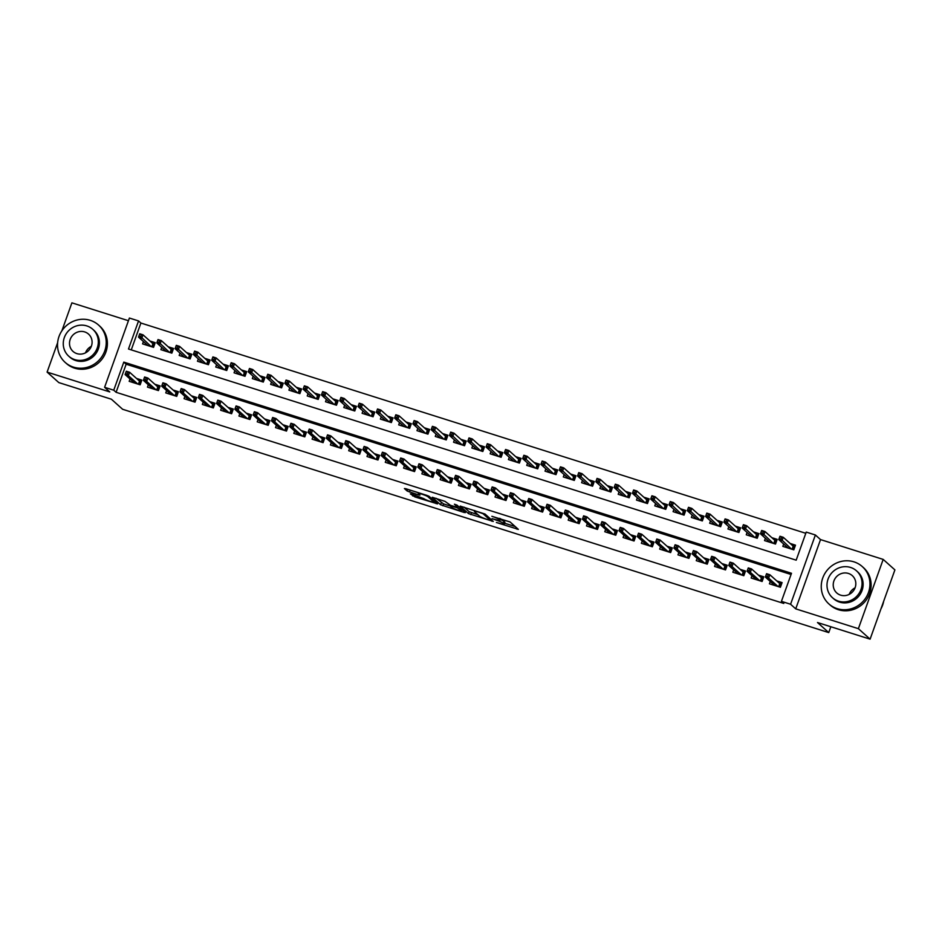 <?xml version="1.0" encoding="UTF-8"?>
<svg xmlns="http://www.w3.org/2000/svg" width="942" height="942" viewBox="0 0 942 942"><rect width="100%" height="100%" fill="white"/><g stroke="black" fill="none" stroke-linecap="round" stroke-linejoin="round"><path stroke-width="1.41" d="M496.363 522.492L518.359 529.369L510.081 521.962L491.854 516.298A6.3 0.777 -160.3 0 1 499.072 519.431L499.766 520.055A6.3 0.777 -160.3 0 1 499.943 520.361A6.3 0.777 -160.3 0 1 495.492 519.548L492.089 518.665L496.128 520.125A6.3 0.777 -160.3 0 1 503.346 523.269L504.041 523.882A6.3 0.777 -160.3 0 1 504.217 524.188A6.3 0.777 -160.3 0 1 499.766 523.387L496.363 522.492M411.701 494.032L410.359 493.867L414.939 496.929L437.524 503.876L429.187 496.375L426.926 495.398L405.743 488.698L404.412 488.545L407.215 491.053L418.531 494.903L419.932 495.151L418.483 493.808A5.263 0.648 -160.3 0 1 418.33 493.549A5.263 0.648 -160.3 0 1 422.77 494.456A5.263 0.648 -160.3 0 1 428.08 496.846L433.532 501.721A5.263 0.648 -160.3 0 1 433.685 501.98A5.263 0.648 -160.3 0 1 429.246 501.073A5.263 0.648 -160.3 0 1 423.924 498.683L411.701 494.032M113.746 390.2L104.597 387.303L129.395 318.043L138.545 320.928L128.489 349.011L796.178 560.172L806.234 532.089L815.383 534.985L790.585 604.246L781.436 601.349L791.492 573.278L123.802 362.117L113.746 390.2L116.09 392.296L783.779 603.445L781.436 601.349M870.102 639.159L858.386 628.667L883.184 559.407L894.9 569.898L870.102 639.159L817.503 622.532L828.748 632.588L122.648 409.287L111.403 399.22L58.816 382.593L47.1 372.102L109.755 391.919L104.597 387.303M883.184 559.407L820.529 539.589L795.731 608.862L858.386 628.667M795.731 608.862L790.585 604.246M468.527 513.614L493.302 521.444L485.024 514.038L460.191 506.101L468.527 513.614L469.198 511.742L478.041 514.803M464.053 512.46L440.609 504.782L432.272 497.27L444.989 501.368L450.594 505.359L458 507.514L454.421 504.217L456.964 505.077L465.383 512.613L464.053 512.46L464.335 511.671M128.442 320.716L71.898 302.841L61.889 330.783M57.627 342.7L47.1 372.102M143.419 341.546L142.583 343.889L153.558 347.363L155.242 342.676L149.896 340.992M161.718 347.327L160.882 349.67L171.856 353.144L173.528 348.458L168.194 346.774M180.004 353.12L179.168 355.452L190.143 358.926L191.827 354.251L186.481 352.555M198.303 358.902L197.467 361.245L208.441 364.707L210.113 360.032L204.779 358.349M216.589 364.684L215.753 367.027L226.728 370.5L228.411 365.814L223.077 364.13M234.888 370.477L234.052 372.808L245.026 376.282L246.698 371.607L241.364 369.912M253.174 376.258L252.338 378.602L263.313 382.063L264.996 377.389L259.662 375.705M271.473 382.04L270.637 384.383L281.611 387.857L283.283 383.17L277.949 381.486M289.771 387.821L288.923 390.165L299.897 393.638L301.581 388.952L296.247 387.268M308.058 393.615L307.222 395.946L318.196 399.42L319.868 394.745L314.534 393.05M326.356 399.396L325.508 401.739L336.494 405.213L338.166 400.527L332.832 398.843M344.642 405.178L343.806 407.521L354.781 410.995L356.453 406.308L351.119 404.624M362.941 410.971L362.105 413.303L373.079 416.776L374.751 412.101L369.417 410.406M381.227 416.753L380.391 419.096L391.366 422.558L393.038 417.883L387.704 416.199M399.526 422.534L398.69 424.877L409.664 428.351L411.336 423.665L406.002 421.981M417.812 428.327L416.976 430.659L427.951 434.132L429.634 429.458L424.289 427.762M436.111 434.109L435.275 436.452L446.249 439.914L447.921 435.239L442.587 433.555M454.397 439.89L453.561 442.234L464.536 445.707L466.219 441.021L460.873 439.337M472.696 445.672L471.86 448.015L482.834 451.489L484.506 446.802L479.172 445.119M490.982 451.465L490.146 453.797L501.12 457.27L502.804 452.596L497.458 450.9M509.281 457.247L508.445 459.59L519.419 463.064L521.091 458.377L515.757 456.693M527.567 463.028L526.731 465.372L537.705 468.845L539.389 464.159L534.055 462.475M545.865 468.822L545.029 471.153L556.004 474.627L557.676 469.952L552.342 468.256M564.152 474.603L563.316 476.946L574.29 480.408L575.974 475.734L570.64 474.05M582.45 480.385L581.614 482.728L592.589 486.202L594.261 481.515L588.927 479.831M600.749 486.178L599.901 488.509L610.887 491.983L612.559 487.308L607.225 485.613M619.035 491.959L618.199 494.303L629.174 497.765L630.846 493.09L625.512 491.406M637.334 497.741L636.486 500.084L647.472 503.558L649.144 498.871L643.81 497.188M655.62 503.523L654.784 505.866L665.758 509.339L667.431 504.653L662.096 502.969M673.919 509.316L673.083 511.647L684.057 515.121L685.729 510.446L680.395 508.751M692.205 515.097L691.369 517.441L702.343 520.914L704.015 516.228L698.681 514.544M710.503 520.879L709.667 523.222L720.642 526.696L722.314 522.009L716.98 520.325M728.79 526.672L727.954 529.004L738.928 532.477L740.612 527.803L735.266 526.107M747.088 532.454L746.252 534.797L757.227 538.259L758.899 533.584L753.565 531.9M765.375 538.235L764.539 540.578L775.513 544.052L777.197 539.366L771.851 537.682M770.262 581.461L769.426 583.804L780.4 587.278L782.084 582.592L776.75 580.908M751.975 575.68L751.139 578.023L762.113 581.485L763.785 576.81L758.451 575.126M733.677 569.898L732.841 572.23L743.815 575.703L745.499 571.029L740.153 569.333M715.39 564.105L714.554 566.448L725.528 569.922L727.2 565.235L721.866 563.552M697.092 558.323L696.256 560.667L707.23 564.128L708.914 559.454L703.568 557.77M678.805 552.542L677.969 554.873L688.943 558.347L690.616 553.672L685.281 551.977M660.507 546.749L659.671 549.092L670.645 552.565L672.317 547.879L666.983 546.195M642.22 540.967L641.384 543.31L652.359 546.784L654.031 542.097L648.697 540.414M623.922 535.186L623.086 537.517L634.06 540.991L635.732 536.316L630.398 534.62M605.635 529.392L604.788 531.735L615.774 535.209L617.446 530.534L612.112 528.839M587.337 523.611L586.501 525.954L597.475 529.428L599.147 524.741L593.813 523.057M569.05 517.829L568.203 520.172L579.189 523.634L580.861 518.96L575.527 517.276M550.752 512.048L549.916 514.379L560.89 517.853L562.562 513.178L557.228 511.482M532.454 506.254L531.618 508.598L542.592 512.071L544.276 507.385L538.942 505.701M514.167 500.473L513.331 502.816L524.305 506.278L525.977 501.603L520.643 499.919M495.869 494.691L495.033 497.023L506.007 500.496L507.691 495.822L502.357 494.126M477.582 488.898L476.746 491.241L487.72 494.715L489.393 490.028L484.058 488.345M459.284 483.116L458.448 485.46L469.422 488.933L471.106 484.247L465.76 482.563M440.997 477.335L440.161 479.666L451.136 483.14L452.808 478.465L447.474 476.782M422.699 471.542L421.863 473.885L432.837 477.358L434.521 472.684L429.175 470.988M404.412 465.76L403.576 468.103L414.551 471.577L416.223 466.891L410.889 465.207M386.114 459.979L385.278 462.322L396.252 465.784L397.936 461.109L392.59 459.425M367.827 454.197L366.991 456.529L377.966 460.002L379.638 455.327L374.304 453.632M349.529 448.404L348.693 450.747L359.667 454.221L361.339 449.534L356.005 447.85M331.243 442.622L330.395 444.965L341.381 448.427L343.053 443.753L337.719 442.069M312.944 436.841L312.108 439.172L323.082 442.646L324.755 437.971L319.42 436.276M294.658 431.047L293.81 433.391L304.796 436.864L306.468 432.178L301.134 430.494M276.359 425.266L275.523 427.609L286.498 431.083L288.17 426.396L282.835 424.712M258.073 419.484L257.225 421.828L268.199 425.289L269.883 420.615L264.549 418.931M239.774 413.703L238.938 416.034L249.913 419.508L251.585 414.833L246.251 413.138M221.476 407.91L220.64 410.253L231.614 413.726L233.298 409.04L227.964 407.356M203.189 402.128L202.353 404.471L213.328 407.933L215 403.258L209.666 401.575M184.891 396.347L184.055 398.678L195.029 402.152L196.713 397.477L191.379 395.781M166.604 390.553L165.768 392.896L176.743 396.37L178.415 391.684L173.081 390M148.306 384.772L147.47 387.115L158.444 390.577L160.128 385.902L154.782 384.218M791.056 574.49L126.146 364.213L116.09 392.296M130.02 378.99L129.184 381.322L140.158 384.795L141.83 380.121L136.496 378.425M805.799 533.302L140.888 323.035L131.268 349.894M783.673 544.029L782.837 546.36L793.812 549.834L795.484 545.159L790.15 543.463M828.748 632.588L830.844 626.748M140.888 323.035L138.545 320.928M820.529 539.589L815.383 534.985M126.146 364.213L123.802 362.117M504.217 524.188L504.888 522.315A6.3 0.777 -160.3 0 0 504.712 522.009L504.041 523.882M500.249 519.489A6.3 0.777 -160.3 0 1 504.017 521.397L504.712 522.009M504.571 523.187L515.215 526.554M464.053 507.137L469.198 511.742M489.345 520.09L490.287 520.196L483.022 513.696L478.842 512.189A6.3 0.777 -160.3 0 0 474.379 511.376A6.3 0.777 -160.3 0 0 474.568 511.683L479.525 516.134A6.3 0.777 -160.3 0 0 486.743 519.266L489.345 520.09M450.123 505.972L443.529 503.888L442.858 505.76M436.134 498.306L443.529 503.888M451.83 507.491A5.263 0.648 -160.3 0 0 457.141 509.881A5.263 0.648 -160.3 0 0 461.58 510.788A5.263 0.648 -160.3 0 0 461.439 510.529L457.259 507.832L449.852 505.677L451.83 507.491M408.781 489.652L418.589 492.831M786.028 547.373L786.358 546.431M792.069 545.183L795.13 546.148M792.057 549.28L793.164 546.172L794.2 545.865L792.881 549.539M779.152 538.565L780.977 539.142L781.648 537.27L779.823 536.693L778.763 539.625L779.964 536.257L783.261 537.293L782.048 540.661L778.763 539.625L788.171 548.056M780.977 539.142L791.457 549.092M781.648 537.27L783.261 537.293L793.164 546.172M772.958 583.875L772.617 584.817M781.719 583.593L780.8 583.298L779.481 586.984M778.645 586.713L779.764 583.604L780.8 583.298L778.669 582.627M767.577 576.575L768.248 574.702L766.411 574.125L765.74 575.998L767.577 576.575L768.648 578.105L765.351 577.069L766.564 573.69L769.849 574.738L768.648 578.105L778.057 586.536M768.248 574.702L769.849 574.738L779.764 583.604M765.74 575.998L765.351 577.069L774.76 585.488M880.935 608.885A25.045 23.785 -48.2 0 0 883.678 601.231M849.213 594.378A11.622 11.033 131.8 0 1 855.065 587.843M837.226 608.662A25.045 23.785 -48.2 0 0 866.31 597.051A25.045 23.785 -48.2 0 0 862.307 566.601A25.045 23.785 -48.2 0 0 853.982 561.856A25.045 23.785 -48.2 0 0 824.886 573.478A25.045 23.785 -48.2 0 0 828.889 603.928A25.045 23.785 -48.2 0 0 837.226 608.662M828.889 603.928L830.067 604.976A25.045 23.785 -48.2 0 0 838.392 609.709A25.045 23.785 -48.2 0 0 867.488 598.099A25.045 23.785 -48.2 0 0 863.484 567.649L862.307 566.601M856.549 570.864L857.632 571.829A18.039 17.121 131.8 0 1 860.517 593.743A18.039 17.121 131.8 0 1 839.569 602.115A18.039 17.121 131.8 0 1 833.576 598.7L832.492 597.734A18.039 17.121 -48.2 0 0 838.486 601.149A18.039 17.121 -48.2 0 0 859.434 592.789A18.039 17.121 -48.2 0 0 856.549 570.864A18.039 17.121 -48.2 0 0 850.555 567.449A18.039 17.121 -48.2 0 0 829.608 575.809A18.039 17.121 -48.2 0 0 832.492 597.734M848.412 573.442A11.622 11.033 -48.2 0 0 834.906 578.824A11.622 11.033 -48.2 0 0 836.767 592.954A11.622 11.033 -48.2 0 0 840.641 595.156A11.622 11.033 -48.2 0 0 854.135 589.763A11.622 11.033 -48.2 0 0 852.274 575.633A11.622 11.033 -48.2 0 0 848.412 573.442M85.486 352.85A11.622 11.033 131.8 0 1 91.339 346.315M73.5 367.133A25.045 23.785 -48.2 0 0 102.596 355.523A25.045 23.785 -48.2 0 0 98.58 325.072A25.045 23.785 -48.2 0 0 90.255 320.339A25.045 23.785 -48.2 0 0 61.159 331.949A25.045 23.785 -48.2 0 0 65.163 362.399A25.045 23.785 -48.2 0 0 73.5 367.133M65.163 362.399L66.34 363.447A25.045 23.785 -48.2 0 0 74.665 368.181A25.045 23.785 -48.2 0 0 103.761 356.571A25.045 23.785 -48.2 0 0 99.758 326.12L98.58 325.072M92.822 329.335L93.906 330.301A18.039 17.121 131.8 0 1 96.791 352.226A18.039 17.121 131.8 0 1 75.843 360.586A18.039 17.121 131.8 0 1 69.849 357.171L68.766 356.206A18.039 17.121 -48.2 0 0 74.759 359.62A18.039 17.121 -48.2 0 0 95.707 351.26A18.039 17.121 -48.2 0 0 92.822 329.335A18.039 17.121 -48.2 0 0 86.829 325.92A18.039 17.121 -48.2 0 0 65.881 334.28A18.039 17.121 -48.2 0 0 68.766 356.206M84.686 331.914A11.622 11.033 -48.2 0 0 71.192 337.307A11.622 11.033 -48.2 0 0 73.04 351.425A11.622 11.033 -48.2 0 0 76.914 353.627A11.622 11.033 -48.2 0 0 90.408 348.246A11.622 11.033 -48.2 0 0 88.548 334.116A11.622 11.033 -48.2 0 0 84.686 331.914M767.73 541.591L768.071 540.649M773.782 539.401L776.832 540.367M773.759 543.499L774.877 540.378L775.914 540.072L774.595 543.758M760.853 532.772L762.69 533.349L763.35 531.488L761.525 530.899L760.465 533.843L761.666 530.464L764.963 531.512L763.762 534.879L760.465 533.843L769.873 542.262M762.69 533.349L773.17 543.31M763.35 531.488L764.963 531.512L774.877 540.378M749.443 535.798L749.773 534.868M755.484 533.619L758.546 534.585M755.472 537.705L756.579 534.597L757.615 534.291L756.296 537.976M742.567 526.99L744.392 527.567L745.063 525.695L743.238 525.118L742.166 528.05L743.379 524.682L746.676 525.73L745.463 529.098L742.166 528.05L751.586 536.481M744.392 527.567L754.872 537.517M745.063 525.695L746.676 525.73L756.579 534.597M731.145 530.016L731.487 529.074M737.197 527.826L740.247 528.803M737.174 531.924L738.293 528.815L739.329 528.509L738.01 532.183M724.268 521.209L726.094 521.786L726.765 519.913L724.94 519.336L723.88 522.268L725.081 518.901L728.378 519.937L727.177 523.305L723.88 522.268L733.288 530.699M726.094 521.786L736.585 531.735M726.765 519.913L728.378 519.937L738.293 528.815M712.858 524.235L713.188 523.293M718.899 522.045L721.961 523.01M718.876 526.142L719.994 523.022L721.03 522.716L719.712 526.401M705.982 515.415L707.807 516.004L708.478 514.132L706.653 513.543L705.582 516.487L706.794 513.119L710.091 514.155L708.879 517.523L705.582 516.487L715.002 524.906M707.807 516.004L718.287 525.954M708.478 514.132L710.091 514.155L719.994 523.022M754.66 578.094L754.33 579.024M763.432 577.811L762.502 577.517L761.183 581.202M760.359 580.931L761.466 577.823L762.502 577.517L760.371 576.845M749.279 570.793L749.95 568.921L748.125 568.344L747.453 570.216L749.279 570.793L750.35 572.324L747.065 571.276L748.266 567.908L751.563 568.956L750.35 572.324L759.758 580.743M749.95 568.921L751.563 568.956L761.466 577.823M747.453 570.216L747.065 571.276L756.473 579.707M736.373 572.3L736.032 573.242M745.134 572.018L744.215 571.735L742.897 575.409M742.061 575.15L743.179 572.041L744.215 571.735L742.084 571.052M730.992 565.012L731.651 563.139L729.826 562.562L729.155 564.435L730.992 565.012L732.064 566.531L728.767 565.494L729.968 562.127L733.265 563.163L732.064 566.531L741.472 574.961M731.651 563.139L733.265 563.163L743.179 572.041M729.155 564.435L728.767 565.494L738.175 573.925M718.075 566.519L717.745 567.461M726.847 566.236L725.917 565.942L724.598 569.627M723.774 569.368L724.881 566.248L725.917 565.942L723.786 565.271M712.694 559.23L713.365 557.358L711.54 556.769L710.869 558.641L712.694 559.23L713.765 560.749L710.468 559.713L711.681 556.333L714.978 557.381L713.765 560.749L723.173 569.18M713.365 557.358L714.978 557.381L724.881 566.248M710.869 558.641L710.468 559.713L719.888 568.132M699.788 560.737L699.447 561.668M708.549 560.455L707.63 560.16L706.312 563.846M705.476 563.575L706.594 560.466L707.63 560.16L705.499 559.489M694.395 553.437L695.066 551.565L693.241 550.988L692.57 552.86L694.395 553.437L695.479 554.968L692.182 553.92L693.383 550.552L696.68 551.6L695.479 554.968L704.887 563.387M695.066 551.565L696.68 551.6L706.594 560.466M692.57 552.86L692.182 553.92L701.59 562.35M694.56 518.441L694.902 517.511M700.601 516.263L703.662 517.229M700.589 520.349L701.708 517.24L702.744 516.934L701.425 520.62M687.684 509.634L689.509 510.211L690.18 508.339L688.355 507.762L687.295 510.694L688.496 507.326L691.793 508.374L690.592 511.742L687.295 510.694L696.703 519.124M689.509 510.211L700 520.161M690.18 508.339L691.793 508.374L701.708 517.24M681.49 554.944L681.16 555.886M690.262 554.673L689.332 554.379L688.013 558.053M687.177 557.794L688.296 554.685L689.332 554.379L687.201 553.696M676.109 547.655L676.78 545.783L674.955 545.206L674.284 547.078L676.109 547.655L677.18 549.174L673.883 548.138L675.096 544.77L678.381 545.807L677.18 549.174L686.588 557.605M676.78 545.783L678.381 545.807L688.296 554.685M674.284 547.078L673.883 548.138L683.303 556.569M676.274 512.66L676.603 511.718M682.314 510.47L685.376 511.447M682.291 514.567L683.409 511.459L684.445 511.153L683.127 514.827M669.397 503.852L671.222 504.429L671.893 502.557L670.056 501.98L668.997 504.912L670.209 501.544L673.495 502.581L672.294 505.96L668.997 504.912L678.417 513.343M671.222 504.429L681.702 514.379M671.893 502.557L673.495 502.581L683.409 511.459M663.203 549.162L662.862 550.104M671.964 548.88L671.045 548.585L669.727 552.271M668.891 552.012L670.009 548.892L671.045 548.585L668.902 547.914M657.81 541.874L658.482 540.002L656.656 539.425L655.985 541.297L657.81 541.874L658.894 543.393L655.597 542.356L656.798 538.989L660.095 540.025L658.894 543.393L668.302 551.824M658.482 540.002L660.095 540.025L670.009 548.892M655.985 541.297L655.597 542.356L665.005 550.776M657.975 506.878L658.317 505.936M664.016 504.688L667.077 505.654M664.004 508.786L665.111 505.677L666.159 505.371L664.84 509.045M651.099 498.071L652.924 498.648L653.595 496.775L651.77 496.198L650.71 499.13L651.911 495.763L655.208 496.799L653.995 500.167L650.71 499.13L660.118 507.55M652.924 498.648L663.415 508.598M653.595 496.775L655.208 496.799L665.111 505.677M644.905 543.381L644.575 544.323M653.677 543.098L652.747 542.804L651.428 546.49M650.592 546.219L651.711 543.11L652.747 542.804L650.616 542.133M639.524 536.08L640.195 534.208L638.358 533.631L637.699 535.503L639.524 536.08L640.595 537.611L637.298 536.563L638.511 533.196L641.796 534.244L640.595 537.611L650.004 546.042M640.195 534.208L641.796 534.244L651.711 543.11M637.699 535.503L637.298 536.563L646.718 544.994M639.689 501.097L640.018 500.155M645.729 498.907L648.791 499.872M645.706 502.993L646.824 499.884L647.861 499.578L646.542 503.263M632.8 492.277L634.637 492.854L635.308 490.982L633.471 490.405L632.412 493.349L633.625 489.97L636.91 491.017L635.709 494.385L632.412 493.349L641.832 501.768M634.637 492.854L645.117 502.816M635.308 490.982L636.91 491.017L646.824 499.884M626.618 537.588L626.277 538.53M635.379 537.317L634.461 537.022L633.142 540.696M632.306 540.437L633.413 537.329L634.461 537.022L632.317 536.351M621.225 530.299L621.897 528.427L620.072 527.85L619.4 529.722L621.225 530.299L622.297 531.83L619.012 530.782L620.213 527.414L623.51 528.45L622.297 531.83L631.717 540.249M621.897 528.427L623.51 528.45L633.413 537.329M619.4 529.722L619.012 530.782L628.42 539.213M621.39 495.304L621.732 494.373M627.431 493.125L630.492 494.091M627.419 497.211L628.526 494.103L629.574 493.796L628.255 497.482M614.514 486.496L616.339 487.073L617.01 485.201L615.185 484.624L614.125 487.556L615.326 484.188L618.623 485.224L617.41 488.604L614.125 487.556L623.533 495.987M616.339 487.073L626.83 497.023M617.01 485.201L618.623 485.224L628.526 494.103M608.32 531.806L607.99 532.748M617.081 531.524L616.162 531.241L614.843 534.915M614.007 534.656L615.126 531.547L616.162 531.241L614.031 530.558M602.939 524.517L603.61 522.645L601.773 522.068L601.102 523.94L602.939 524.517L604.01 526.036L600.713 525L601.926 521.633L605.211 522.669L604.01 526.036L613.419 534.467M603.61 522.645L605.211 522.669L615.126 531.547M601.102 523.94L600.713 525L610.133 533.419M603.104 489.522L603.433 488.58M609.144 487.332L612.194 488.297M609.121 491.43L610.239 488.321L611.276 488.015L609.957 491.689M596.215 480.714L598.052 481.291L598.723 479.419L596.887 478.842L595.827 481.774L597.04 478.406L600.325 479.443L599.124 482.81L595.827 481.774L605.247 490.205M598.052 481.291L608.532 491.241M598.723 479.419L600.325 479.443L610.239 488.321M590.033 526.025L589.692 526.967M598.794 525.742L597.876 525.448L596.557 529.133M595.721 528.862L596.828 525.754L597.876 525.448L595.733 524.776M584.641 518.724L585.312 516.852L583.487 516.275L582.815 518.147L584.641 518.724L585.712 520.255L582.427 519.219L583.628 515.839L586.925 516.887L585.712 520.255L595.132 528.686M585.312 516.852L586.925 516.887L596.828 525.754M582.815 518.147L582.427 519.219L591.835 527.638M584.805 483.741L585.147 482.799M590.846 481.55L593.907 482.516M590.834 485.648L591.941 482.528L592.989 482.222L591.67 485.907M577.929 474.921L579.754 475.51L580.425 473.638L578.6 473.049L577.54 475.993L578.741 472.613L582.038 473.661L580.825 477.029L577.54 475.993L586.948 484.412M579.754 475.51L590.245 485.46M580.425 473.638L582.038 473.661L591.941 482.528M571.735 520.243L571.405 521.173M580.496 519.96L579.577 519.666L578.258 523.352M577.422 523.081L578.541 519.972L579.577 519.666L577.446 518.995M566.354 512.943L567.025 511.07L565.188 510.493L564.517 512.366L566.354 512.943L567.425 514.473L564.128 513.425L565.341 510.058L568.627 511.106L567.425 514.473L576.834 522.892M567.025 511.07L568.627 511.106L578.541 519.972M564.517 512.366L564.128 513.425L573.548 521.856M566.519 477.947L566.848 477.017M572.559 475.769L575.609 476.734M572.536 479.855L573.654 476.746L574.691 476.44L573.372 480.126M559.63 469.14L561.467 469.717L562.139 467.844L560.302 467.267L559.242 470.199L560.455 466.832L563.74 467.88L562.539 471.247L559.242 470.199L568.65 478.63M561.467 469.717L571.947 479.666M562.139 467.844L563.74 467.88L573.654 476.746M553.449 514.45L553.107 515.392M562.209 514.167L561.291 513.885L559.972 517.558M559.136 517.299L560.243 514.191L561.291 513.885L559.148 513.202M548.056 507.161L548.727 505.289L546.902 504.712L546.23 506.584L548.056 507.161L549.127 508.68L545.842 507.644L547.043 504.276L550.34 505.312L549.127 508.68L558.547 517.111M548.727 505.289L550.34 505.312L560.243 514.191M546.23 506.584L545.842 507.644L555.25 516.075M548.22 472.166L548.562 471.224M554.261 469.976L557.323 470.953M554.249 474.073L555.356 470.965L556.404 470.659L555.085 474.332M541.344 463.358L543.169 463.935L543.84 462.063L542.015 461.486L540.955 464.418L542.156 461.05L545.453 462.086L544.24 465.454L540.955 464.418L550.363 472.849M543.169 463.935L553.66 473.885M543.84 462.063L545.453 462.086L555.356 470.965M535.15 508.668L534.821 509.61M543.911 508.386L542.992 508.091L541.674 511.777M540.838 511.518L541.956 508.397L542.992 508.091L540.861 507.42M529.769 501.38L530.44 499.507L528.603 498.919L527.932 500.791L529.769 501.38L530.841 502.898L527.544 501.862L528.756 498.495L532.042 499.531L530.841 502.898L540.249 511.329M530.44 499.507L532.042 499.531L541.956 508.397M527.932 500.791L527.544 501.862L536.952 510.281M529.922 466.384L530.264 465.442M535.974 464.194L539.024 465.16M535.951 468.292L537.07 465.171L538.106 464.865L536.787 468.551M523.045 457.565L524.882 458.153L525.554 456.281L523.717 455.692L522.657 458.636L523.87 455.269L527.155 456.305L525.954 459.672L522.657 458.636L532.065 467.055M524.882 458.153L535.362 468.103M525.554 456.281L527.155 456.305L537.07 465.171M516.864 502.887L516.522 503.817M525.624 502.604L524.694 502.31L523.387 505.995M522.551 505.724L523.658 502.616L524.694 502.31L522.563 501.639M511.471 495.586L512.142 493.714L510.317 493.137L509.646 495.009L511.471 495.586L512.542 497.117L509.257 496.069L510.458 492.701L513.755 493.749L512.542 497.117L521.962 505.536M512.142 493.714L513.755 493.749L523.658 502.616M509.646 495.009L509.257 496.069L518.665 504.5M511.636 460.603L511.977 459.661M517.676 458.413L520.738 459.378M517.664 462.498L518.771 459.39L519.807 459.084L518.5 462.769M504.759 451.783L506.584 452.36L507.255 450.488L505.43 449.911L504.37 452.843L505.571 449.475L508.868 450.523L507.656 453.891L504.37 452.843L513.779 461.274M506.584 452.36L517.076 462.31M507.255 450.488L508.868 450.523L518.771 459.39M498.565 497.093L498.224 498.035M507.326 496.823L506.407 496.528L505.089 500.202M504.253 499.943L505.371 496.834L506.407 496.528L504.276 495.845M493.184 489.805L493.855 487.932L492.018 487.355L491.347 489.228L493.184 489.805L494.256 491.335L490.959 490.287L492.171 486.92L495.457 487.956L494.256 491.335L503.664 499.755M493.855 487.932L495.457 487.956L505.371 496.834M491.347 489.228L490.959 490.287L500.367 498.718M493.337 454.809L493.679 453.867M499.39 452.631L502.439 453.597M499.366 456.717L500.485 453.608L501.521 453.302L500.202 456.976M486.461 446.002L488.297 446.579L488.969 444.706L487.132 444.129L486.072 447.061L487.285 443.694L490.57 444.73L489.369 448.109L486.072 447.061L495.48 455.492M488.297 446.579L498.777 456.529M488.969 444.706L490.57 444.73L500.485 453.608M480.267 491.312L479.937 492.254M489.039 491.029L488.109 490.735L486.802 494.42M485.966 494.161L487.073 491.041L488.109 490.735L485.978 490.064M474.886 484.023L475.557 482.151L473.732 481.574L473.061 483.446L474.886 484.023L475.957 485.542L472.672 484.506L473.873 481.138L477.17 482.174L475.957 485.542L485.377 493.973M475.557 482.151L477.17 482.174L487.073 491.041M473.061 483.446L472.672 484.506L482.08 492.925M475.051 449.028L475.38 448.086M481.091 446.838L484.153 447.803M481.079 450.935L482.186 447.827L483.222 447.521L481.904 451.194M468.174 440.22L469.999 440.797L470.67 438.925L468.845 438.348L467.785 441.28L468.986 437.912L472.283 438.948L471.071 442.316L467.785 441.28L477.194 449.699M469.999 440.797L480.479 450.747M470.67 438.925L472.283 438.948L482.186 447.827M461.98 485.53L461.639 486.472M470.741 485.248L469.822 484.953L468.504 488.639M467.668 488.368L468.786 485.26L469.822 484.953L467.691 484.282M456.599 478.23L457.259 476.358L455.433 475.781L454.762 477.653L456.599 478.23L457.671 479.761L454.374 478.713L455.575 475.345L458.872 476.393L457.671 479.761L467.079 488.192M457.259 476.358L458.872 476.393L468.786 485.26M454.762 477.653L454.374 478.713L463.782 487.144M456.752 443.246L457.094 442.304M462.805 441.056L465.854 442.022M462.781 445.142L463.9 442.033L464.936 441.727L463.617 445.413M449.876 434.427L451.713 435.004L452.372 433.132L450.547 432.555L449.487 435.498L450.688 432.119L453.985 433.167L452.784 436.535L449.487 435.498L458.895 443.918M451.713 435.004L462.192 444.965M452.372 433.132L453.985 433.167L463.9 442.033M443.682 479.737L443.352 480.679M452.454 479.466L451.524 479.172L450.205 482.846M449.381 482.587L450.488 479.478L451.524 479.172L449.393 478.501M438.301 472.448L438.972 470.576L437.147 469.999L436.476 471.871L438.301 472.448L439.372 473.979L436.087 472.931L437.288 469.563L440.585 470.6L439.372 473.979L448.781 482.398M438.972 470.576L440.585 470.6L450.488 479.478M436.476 471.871L436.087 472.931L445.495 481.362M438.466 437.453L438.795 436.523M444.506 435.275L447.568 436.24M444.483 439.361L445.601 436.252L446.638 435.946L445.319 439.631M431.589 428.645L433.414 429.222L434.085 427.35L432.26 426.773L431.189 429.705L432.402 426.337L435.699 427.385L434.486 430.753L431.189 429.705L440.609 438.136M433.414 429.222L443.894 439.172M434.085 427.35L435.699 427.385L445.601 436.252M425.395 473.956L425.054 474.898M434.156 473.673L433.238 473.39L431.919 477.064M431.083 476.805L432.201 473.696L433.238 473.39L431.106 472.707M420.014 466.667L420.674 464.795L418.849 464.218L418.177 466.09L420.014 466.667L421.086 468.186L417.789 467.15L418.99 463.782L422.287 464.818L421.086 468.186L430.494 476.617M420.674 464.795L422.287 464.818L432.201 473.696M418.177 466.09L417.789 467.15L427.197 475.569M420.167 431.672L420.509 430.73M426.22 429.481L429.269 430.447M426.196 433.579L427.315 430.47L428.351 430.164L427.032 433.838M413.291 422.864L415.116 423.441L415.787 421.569L413.962 420.992L412.902 423.924L414.103 420.556L417.4 421.592L416.199 424.96L412.902 423.924L422.31 432.354M415.116 423.441L425.607 433.391M415.787 421.569L417.4 421.592L427.315 430.47M407.097 468.174L406.767 469.116M415.869 467.891L414.939 467.597L413.62 471.283M412.784 471.012L413.903 467.903L414.939 467.597L412.808 466.926M401.716 460.873L402.387 459.001L400.562 458.424L399.891 460.297L401.716 460.873L402.787 462.404L399.49 461.368L400.703 457.989L404 459.037L402.787 462.404L412.196 470.835M402.387 459.001L404 459.037L413.903 467.903M399.891 460.297L399.49 461.368L408.91 469.787M401.881 425.89L402.21 424.948M407.921 423.7L410.983 424.665M407.898 427.798L409.016 424.677L410.053 424.371L408.734 428.057M395.004 417.07L396.829 417.659L397.5 415.787L395.664 415.198L394.604 418.142L395.817 414.763L399.102 415.811L397.901 419.178L394.604 418.142L404.024 426.561M396.829 417.659L407.309 427.609M397.5 415.787L399.102 415.811L409.016 424.677M388.81 462.392L388.469 463.323M397.571 462.11L396.653 461.815L395.334 465.501M394.498 465.23L395.616 462.122L396.653 461.815L394.521 461.144M383.418 455.092L384.089 453.22L382.264 452.643L381.592 454.515L383.418 455.092L384.501 456.623L381.204 455.575L382.405 452.207L385.702 453.255L384.501 456.623L393.909 465.042M384.089 453.22L385.702 453.255L395.616 462.122M381.592 454.515L381.204 455.575L390.612 464.006M383.582 420.097L383.924 419.166M389.623 417.918L392.684 418.884M389.611 422.004L390.73 418.896L391.766 418.589L390.447 422.275M376.706 411.289L378.531 411.866L379.202 409.994L377.377 409.417L376.317 412.349L377.518 408.981L380.815 410.029L379.602 413.397L376.317 412.349L385.725 420.78M378.531 411.866L389.022 421.816M379.202 409.994L380.815 410.029L390.73 418.896M370.512 456.599L370.182 457.541M379.285 456.317L378.354 456.034L377.035 459.708M376.199 459.449L377.318 456.34L378.354 456.034L376.223 455.351M365.131 449.31L365.802 447.438L363.965 446.861L363.306 448.733L365.131 449.31L366.202 450.829L362.905 449.793L364.118 446.426L367.404 447.462L366.202 450.829L375.611 459.26M365.802 447.438L367.404 447.462L377.318 456.34M363.306 448.733L362.905 449.793L372.325 458.224M365.296 414.315L365.626 413.373M371.336 412.125L374.398 413.102M371.313 416.223L372.431 413.114L373.468 412.808L372.149 416.482M358.419 405.507L360.244 406.084L360.916 404.212L359.079 403.635L358.019 406.567L359.232 403.2L362.517 404.236L361.316 407.603L358.019 406.567L367.439 414.998M360.244 406.084L370.724 416.034M360.916 404.212L362.517 404.236L372.431 413.114M352.226 450.818L351.884 451.76M360.986 450.535L360.068 450.241L358.749 453.926M357.913 453.667L359.02 450.547L360.068 450.241L357.925 449.57M346.833 443.529L347.504 441.657L345.679 441.068L345.007 442.94L346.833 443.529L347.904 445.048L344.619 444.012L345.82 440.644L349.117 441.68L347.904 445.048L357.324 453.479M347.504 441.657L349.117 441.68L359.02 450.547M345.007 442.94L344.619 444.012L354.027 452.431M346.997 408.534L347.339 407.592M353.038 406.343L356.1 407.309M353.026 410.441L354.133 407.321L355.181 407.015L353.862 410.7M340.121 399.714L341.946 400.303L342.617 398.431L340.792 397.854L339.732 400.786L340.933 397.418L344.23 398.454L343.018 401.822L339.732 400.786L349.141 409.205M341.946 400.303L352.438 410.253M342.617 398.431L344.23 398.454L354.133 407.321M333.927 445.036L333.598 445.966M342.7 444.754L341.769 444.459L340.451 448.145M339.615 447.874L340.733 444.765L341.769 444.459L339.638 443.788M328.546 437.736L329.217 435.863L327.38 435.286L326.721 437.159L328.546 437.736L329.618 439.266L326.321 438.218L327.533 434.851L330.819 435.899L329.618 439.266L339.026 447.685M329.217 435.863L330.819 435.899L340.733 444.765M326.721 437.159L326.321 438.218L335.741 446.649M328.711 402.752L329.041 401.81M334.751 400.562L337.801 401.527M334.728 404.648L335.847 401.539L336.883 401.233L335.564 404.919M321.823 393.933L323.659 394.51L324.331 392.637L322.494 392.06L321.434 394.992L322.647 391.625L325.932 392.673L324.731 396.04L321.434 394.992L330.854 403.423M323.659 394.51L334.139 404.459M324.331 392.637L325.932 392.673L335.847 401.539M310.413 396.959L310.754 396.017M316.453 394.78L319.515 395.746M316.441 398.866L317.548 395.758L318.596 395.452L317.277 399.125M303.536 388.151L305.361 388.728L306.032 386.856L304.207 386.279L303.147 389.211L304.348 385.843L307.645 386.879L306.433 390.259L303.147 389.211L312.556 397.642M305.361 388.728L315.853 398.678M306.032 386.856L307.645 386.879L317.548 395.758M292.126 391.177L292.456 390.235M298.167 388.987L301.216 389.953M298.143 393.085L299.262 389.976L300.298 389.67L298.979 393.344M285.238 382.37L287.075 382.947L287.746 381.074L285.909 380.497L284.849 383.429L286.062 380.062L289.347 381.098L288.146 384.466L284.849 383.429L294.269 391.848M287.075 382.947L297.554 392.896M287.746 381.074L289.347 381.098L299.262 389.976M315.641 439.243L315.299 440.185M324.401 438.972L323.483 438.678L322.164 442.351M321.328 442.092L322.435 438.984L323.483 438.678L321.34 437.995M310.248 431.954L310.919 430.082L309.094 429.505L308.423 431.377L310.248 431.954L311.319 433.485L308.034 432.437L309.235 429.069L312.532 430.105L311.319 433.485L320.739 441.904M310.919 430.082L312.532 430.105L322.435 438.984M308.423 431.377L308.034 432.437L317.442 440.868M297.342 433.461L297.013 434.403M306.103 433.179L305.184 432.884L303.866 436.57M303.03 436.311L304.148 433.19L305.184 432.884L303.053 432.213M291.961 426.173L292.632 424.3L290.795 423.723L290.124 425.596L291.961 426.173L293.033 427.692L289.736 426.655L290.948 423.288L294.234 424.324L293.033 427.692L302.441 436.122M292.632 424.3L294.234 424.324L304.148 433.19M290.124 425.596L289.736 426.655L299.156 435.074M279.056 427.68L278.714 428.622M287.816 427.397L286.898 427.103L285.579 430.788M284.743 430.518L285.85 427.409L286.898 427.103L284.755 426.432M273.663 420.379L274.334 418.507L272.509 417.93L271.838 419.802L273.663 420.379L274.734 421.91L271.449 420.862L272.65 417.494L275.947 418.542L274.734 421.91L284.154 430.341M274.334 418.507L275.947 418.542L285.85 427.409M271.838 419.802L271.449 420.862L280.857 429.293M273.828 385.396L274.169 384.454M279.868 383.206L282.93 384.171M279.856 387.292L280.963 384.183L282.011 383.877L280.692 387.562M266.951 376.576L268.776 377.153L269.447 375.281L267.622 374.704L266.562 377.648L267.764 374.268L271.06 375.316L269.848 378.684L266.562 377.648L275.971 386.067M268.776 377.153L279.268 387.115M269.447 375.281L271.06 375.316L280.963 384.183M260.757 421.886L260.428 422.828M269.518 421.616L268.6 421.321L267.281 425.007M266.445 424.736L267.563 421.627L268.6 421.321L266.468 420.65M255.376 414.598L256.047 412.726L254.21 412.149L253.539 414.021L255.376 414.598L256.448 416.128L253.151 415.081L254.364 411.713L257.649 412.749L256.448 416.128L265.856 424.548M256.047 412.726L257.649 412.749L267.563 421.627M253.539 414.021L253.151 415.081L262.571 423.511M255.541 379.602L255.871 378.672M261.582 377.424L264.631 378.39M261.558 381.51L262.677 378.401L263.713 378.095L262.394 381.781M248.653 370.795L250.49 371.372L251.161 369.5L249.324 368.923L248.264 371.855L249.477 368.487L252.762 369.535L251.561 372.902L248.264 371.855L257.672 380.285M250.49 371.372L260.969 381.322M251.161 369.5L252.762 369.535L262.677 378.401M242.471 416.105L242.129 417.047M251.231 415.822L250.313 415.54L248.994 419.214M248.158 418.954L249.265 415.846L250.313 415.54L248.17 414.857M237.078 408.816L237.749 406.944L235.924 406.367L235.253 408.239L237.078 408.816L238.149 410.335L234.864 409.299L236.065 405.931L239.362 406.968L238.149 410.335L247.569 418.766M237.749 406.944L239.362 406.968L249.265 415.846M235.253 408.239L234.864 409.299L244.272 417.73M237.243 373.821L237.584 372.879M243.283 371.631L246.345 372.596M243.272 375.728L244.378 372.62L245.415 372.314L244.108 375.988M230.366 365.013L232.191 365.59L232.862 363.718L231.037 363.141L229.978 366.073L231.179 362.705L234.476 363.742L233.263 367.109L229.978 366.073L239.386 374.504M232.191 365.59L242.683 375.54M232.862 363.718L234.476 363.742L244.378 372.62M224.172 410.323L223.843 411.265M232.933 410.041L232.015 409.746L230.696 413.432M229.86 413.161L230.978 410.053L232.015 409.746L229.883 409.075M218.791 403.023L219.462 401.151L217.626 400.574L216.954 402.446L218.791 403.023L219.863 404.554L216.566 403.517L217.779 400.138L221.064 401.186L219.863 404.554L229.271 412.985M219.462 401.151L221.064 401.186L230.978 410.053M216.954 402.446L216.566 403.517L225.974 411.937M218.944 368.039L219.286 367.097M224.997 365.849L228.046 366.815M224.973 369.947L226.092 366.827L227.128 366.52L225.809 370.206M212.068 359.22L213.905 359.809L214.576 357.936L212.739 357.348L211.679 360.291L212.892 356.912L216.177 357.96L214.976 361.328L211.679 360.291L221.087 368.711M213.905 359.809L224.384 369.759M214.576 357.936L216.177 357.96L226.092 366.827M205.886 404.542L205.544 405.472M214.646 404.259L213.716 403.965L212.409 407.65M211.573 407.38L212.68 404.271L213.716 403.965L211.585 403.294M200.493 397.241L201.164 395.369L199.339 394.792L198.668 396.664L200.493 397.241L201.564 398.772L198.279 397.724L199.48 394.357L202.777 395.404L201.564 398.772L210.984 407.191M201.164 395.369L202.777 395.404L212.68 404.271M198.668 396.664L198.279 397.724L207.687 406.155M200.658 362.246L200.987 361.316M206.698 360.068L209.76 361.033M206.687 364.154L207.793 361.045L208.83 360.739L207.511 364.424M193.781 353.438L195.606 354.015L196.277 352.143L194.452 351.566L193.393 354.498L194.594 351.13L197.891 352.178L196.678 355.546L193.393 354.498L202.801 362.929M195.606 354.015L206.098 363.965M196.277 352.143L197.891 352.178L207.793 361.045M187.588 398.749L187.246 399.691M196.348 398.466L195.43 398.183L194.111 401.857M193.275 401.598L194.393 398.49L195.43 398.183L193.298 397.5M182.206 391.46L182.878 389.588L181.041 389.011L180.369 390.883L182.206 391.46L183.278 392.979L179.981 391.943L181.194 388.575L184.479 389.611L183.278 392.979L192.686 401.41M182.878 389.588L184.479 389.611L194.393 398.49M180.369 390.883L179.981 391.943L189.389 400.374M182.359 356.465L182.701 355.523M188.412 354.274L191.462 355.252M188.388 358.372L189.507 355.264L190.543 354.957L189.224 358.631M175.483 347.657L177.32 348.234L177.979 346.362L176.154 345.785L175.094 348.717L176.295 345.349L179.592 346.385L178.391 349.753L175.094 348.717L184.502 357.148M177.32 348.234L187.799 358.184M177.979 346.362L179.592 346.385L189.507 355.264M169.289 392.967L168.959 393.909M178.062 392.684L177.131 392.39L175.813 396.076M174.988 395.817L176.095 392.696L177.131 392.39L175 391.719M163.908 385.678L164.579 383.806L162.754 383.217L162.083 385.09L163.908 385.678L164.98 387.197L161.694 386.161L162.895 382.793L166.192 383.83L164.98 387.197L174.388 395.628M164.579 383.806L166.192 383.83L176.095 392.696M162.083 385.09L161.694 386.161L171.103 394.58M164.073 350.683L164.403 349.741M170.113 348.493L173.175 349.458M170.102 352.591L171.209 349.47L172.245 349.164L170.926 352.85M157.196 341.875L159.021 342.452L159.693 340.58L157.867 340.003L156.796 342.935L158.009 339.567L161.306 340.604L160.093 343.971L156.796 342.935L166.216 351.354M159.021 342.452L169.501 352.402M159.693 340.58L161.306 340.604L171.209 349.47M151.003 387.186L150.661 388.116M159.763 386.903L158.845 386.609L157.526 390.294M156.69 390.023L157.809 386.915L158.845 386.609L156.713 385.937M145.621 379.885L146.281 378.013L144.456 377.436L143.785 379.308L145.621 379.885L146.693 381.416L143.396 380.368L144.597 377L147.894 378.048L146.693 381.416L156.101 389.835M146.281 378.013L147.894 378.048L157.809 386.915M143.785 379.308L143.396 380.368L152.804 388.799M145.774 344.902L146.116 343.96M151.827 342.711L154.877 343.677M151.803 346.797L152.922 343.689L153.958 343.383L152.639 347.068M138.898 336.082L140.723 336.659L141.394 334.787L139.569 334.21L138.509 337.142L139.71 333.774L143.007 334.822L141.806 338.19L138.509 337.142L147.918 345.573M140.723 336.659L151.215 346.621M141.394 334.787L143.007 334.822L152.922 343.689M132.704 381.392L132.375 382.334M141.477 381.121L140.546 380.827L139.228 384.501M138.403 384.242L139.51 381.133L140.546 380.827L138.415 380.144M127.323 374.104L127.994 372.231L126.169 371.654L125.498 373.527L127.323 374.104L128.395 375.634L125.098 374.586L126.31 371.219L129.607 372.255L128.395 375.634L137.803 384.053M127.994 372.231L129.607 372.255L139.51 381.133M125.498 373.527L125.098 374.586L134.518 383.017M504.017 521.397L503.346 523.269M500.284 518.595L499.766 520.055M499.472 518.336L499.072 519.431M517.299 528.427L517.017 529.216M492.254 520.502L491.971 521.291M471.447 512.719L470.776 514.591M490.676 519.101L490.287 520.196M441.28 502.91L440.609 504.782M458.342 506.313L457.953 507.42M461.827 509.434L461.439 510.529M459.908 507.714L459.508 508.821M433.932 500.626L433.532 501.721M428.41 495.951L428.08 496.846M418.813 494.114L418.531 494.903M410.135 490.158L409.464 492.03M407.815 489.357L407.215 491.053M436.405 502.84L436.122 503.629M415.54 495.245L414.939 496.929M413.208 494.503L412.69 495.951M500.543 518.677L499.943 520.361M490.723 519.136L490.323 520.267M474.697 510.505L474.379 511.376M458.413 506.372L458 507.514M462.016 509.598L461.58 510.788M434.109 500.791L433.685 501.98M418.613 492.76L418.33 493.549"/></g></svg>
